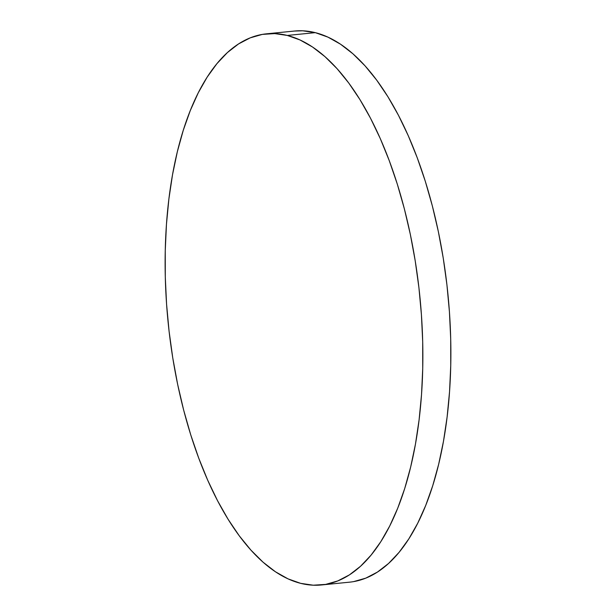 <?xml version="1.0" encoding="UTF-8"?>
<svg xmlns="http://www.w3.org/2000/svg" width="616" height="616" viewBox="0 0 616 616"><rect width="100%" height="100%" fill="white"/><g stroke="black" fill="none" stroke-linecap="round" stroke-linejoin="round"><path stroke-width="0.92" d="M353.684 581.596L365.773 578.147L377.446 572.072L388.58 563.447L399.076 552.344L408.832 538.877L417.748 523.177L425.741 505.382L432.74 485.678L438.669 464.248L443.474 441.302L447.108 417.063L449.541 391.753L450.743 365.627L450.712 338.931L449.434 311.919L446.931 284.861L443.227 258.012L438.353 231.631L432.355 205.967L425.302 181.281L417.248 157.796L408.277 135.743L398.483 115.338L387.941 96.781L376.769 80.234L365.072 65.873L352.96 53.831L340.548 44.221L327.958 37.137L315.315 32.648A276.938 126.534 -95.7 0 0 294.517 31.039L266.497 33.826A276.938 126.534 84.3 0 1 287.295 35.443L315.315 32.648L302.726 30.8L294.379 31.046M321.483 584.961L349.503 582.174A276.938 126.534 -95.7 0 0 449.734 316.516A276.938 126.534 -95.7 0 0 315.315 32.648L287.295 35.443A276.938 126.534 84.3 0 1 421.721 319.311A276.938 126.534 84.3 0 1 321.483 584.961A276.938 126.534 84.3 0 1 300.685 583.352A276.938 126.534 84.3 0 1 166.266 299.484A276.938 126.534 84.3 0 1 266.497 33.826M300.685 583.352L313.275 585.2L325.671 584.392L337.76 580.934L349.434 574.867L360.568 566.243L371.063 555.139L380.819 541.672L389.736 525.972L397.728 508.177L404.727 488.473L410.656 467.043L415.461 444.098L419.096 419.858L421.529 394.548L422.73 368.422L422.699 341.726L421.421 314.714L418.918 287.657L415.207 260.807L410.341 234.427L404.342 208.762L397.289 184.076L389.235 160.591L380.264 138.538L370.462 118.133L359.929 99.576L348.756 83.029L337.06 68.669L324.948 56.626L312.535 47.016L299.946 39.932L287.295 35.443L274.713 33.595L262.316 34.404L250.227 37.853L238.554 43.928L227.42 52.553L216.924 63.656L207.169 77.123L198.252 92.823L190.259 110.618L183.26 130.322L177.331 151.752L172.526 174.698L168.892 198.937L166.459 224.247L165.257 250.373L165.288 277.069L166.566 304.081L169.069 331.139L172.773 357.988L177.647 384.369L183.645 410.033L190.698 434.719L198.752 458.204L207.723 480.257L217.517 500.662L228.059 519.219L239.231 535.766L250.928 550.127L263.04 562.169L275.452 571.779L288.042 578.863L300.685 583.352"/></g></svg>
